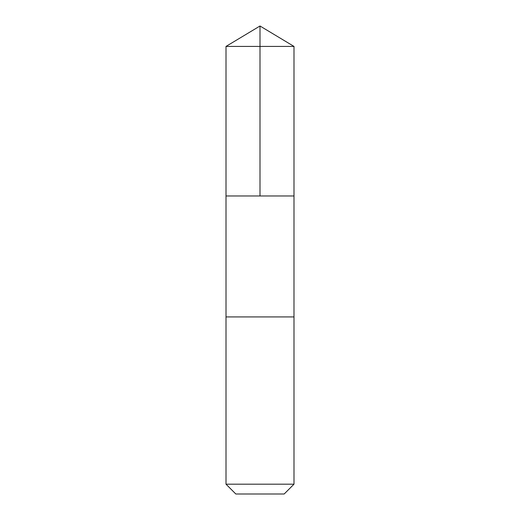 <?xml version="1.0" encoding="UTF-8"?>
<svg xmlns="http://www.w3.org/2000/svg" width="520" height="520" viewBox="0 0 520 520"><rect width="100%" height="100%" fill="white"/><g stroke="black" fill="none" stroke-linecap="round" stroke-linejoin="round"><path stroke-width="0.78" d="M226.005 195.975L293.995 195.975L293.995 46.423L226.005 46.423L226.005 195.975L293.995 195.975L293.989 316.921L226.011 316.921L226.005 195.975M250.354 316.921L226.005 316.921L226.005 484.185L293.995 484.185L293.995 316.921L250.354 316.921M293.995 484.185L284.18 494L235.82 494L226.005 484.185M260 195.975L260 26L226.005 46.423M260 26L293.995 46.423"/></g></svg>
